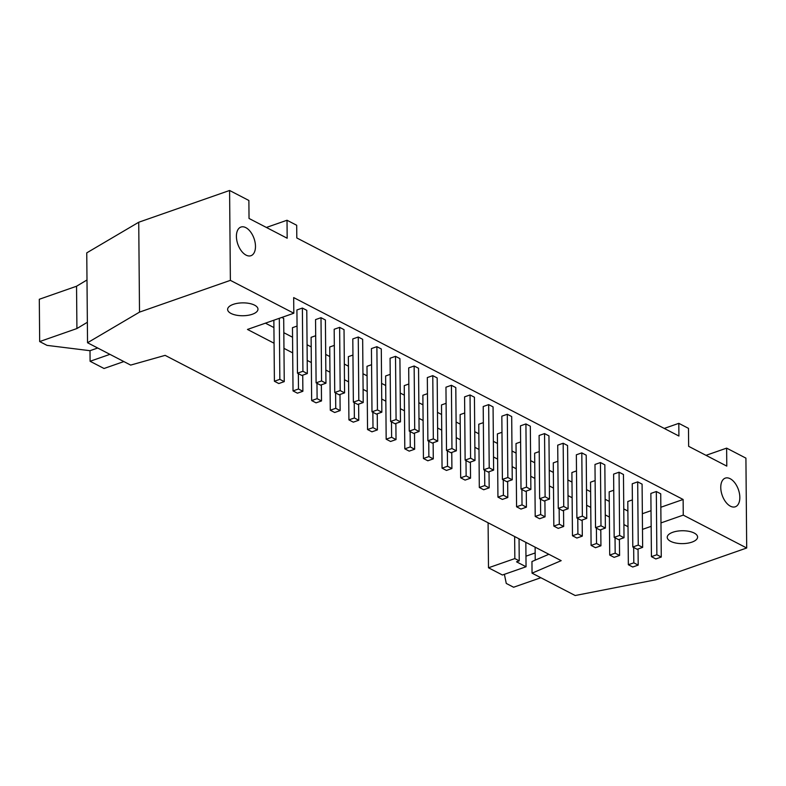 <?xml version="1.0" encoding="UTF-8"?>
<svg xmlns="http://www.w3.org/2000/svg" width="786" height="786" viewBox="0 0 786 786"><rect width="100%" height="100%" fill="white"/><g stroke="black" fill="none" stroke-linecap="round" stroke-linejoin="round"><path stroke-width="1.18" d="M619.574 555.447L614.121 557.353L609.72 555.073L615.173 553.167L619.574 555.447L619.427 539.324M615.173 553.167L615.035 537.801M609.72 555.073L609.17 491.84L613.758 490.238M638.242 545.101L642.643 547.38L642.093 484.147L637.692 481.867L632.239 483.773L632.799 547.007L638.242 545.101L637.692 481.867M642.643 547.38L637.191 549.286L632.799 547.007M600.936 545.789L595.493 547.695L591.092 545.415L596.545 543.509L600.936 545.789L600.799 529.666M596.545 543.509L596.407 528.143M591.092 545.415L590.541 482.182L595.13 480.58M619.614 535.443L624.015 537.722L623.465 474.489L619.063 472.209L613.611 474.115L614.171 537.349L619.614 535.443L619.063 472.209M624.015 537.722L618.562 539.628L614.171 537.349M582.308 536.131L576.865 538.037L572.463 535.757L577.907 533.851L582.308 536.131L582.171 520.008M577.907 533.851L577.779 518.485M572.463 535.757L571.903 472.524L576.502 470.922M600.985 525.785L605.387 528.064L604.837 464.831L600.435 462.551L594.982 464.457L595.533 527.691L600.985 525.785L600.435 462.551M605.387 528.064L599.934 529.97L595.533 527.691M563.68 526.473L558.227 528.379L553.835 526.099L559.278 524.193L563.68 526.473L563.542 510.36M559.278 524.193L559.151 508.827M553.835 526.099L553.275 462.875L557.863 461.264M582.357 516.127L586.759 518.406L586.209 455.182L581.807 452.893L576.354 454.799L576.904 518.033L582.357 516.127L581.807 452.893M586.759 518.406L581.306 520.312L576.904 518.033M545.052 516.824L539.599 518.731L535.207 516.441L540.65 514.535L545.052 516.824L544.914 500.702M540.65 514.535L540.522 499.169M535.207 516.441L534.647 453.217L539.235 451.606M563.729 506.469L568.131 508.748L567.58 445.524L563.179 443.245L557.726 445.151L558.276 508.375L563.729 506.469L563.179 443.245M568.131 508.748L562.678 510.654L558.276 508.375M526.423 507.167L520.971 509.073L516.569 506.783L522.022 504.877L526.423 507.167L526.286 491.044M522.022 504.877L521.894 489.511M516.569 506.783L516.019 443.559L520.607 441.958M545.101 496.811L549.502 499.09L548.952 435.866L544.551 433.587L539.098 435.493L539.648 498.717L545.101 496.811L544.551 433.587M549.502 499.09L544.05 500.996L539.648 498.717M507.795 497.509L502.342 499.415L497.941 497.135L503.394 495.229L507.795 497.509L507.658 481.386M503.394 495.229L503.266 479.853M497.941 497.135L497.391 433.901L501.979 432.3M526.473 487.153L530.874 489.442L530.324 426.209L525.922 423.929L520.47 425.835L521.02 489.059L526.473 487.153L525.922 423.929M530.874 489.442L525.421 491.348L521.02 489.059M489.167 487.851L483.714 489.757L479.313 487.477L484.765 485.571L489.167 487.851L489.03 471.728M484.765 485.571L484.628 470.205M479.313 487.477L478.762 424.244L483.351 422.642M507.844 477.505L512.246 479.784L511.696 416.551L507.294 414.271L501.841 416.177L502.392 479.411L507.844 477.505L507.294 414.271M512.246 479.784L506.793 481.69L502.392 479.411M470.539 478.193L465.086 480.099L460.684 477.819L466.137 475.913L470.539 478.193L470.401 462.07M466.137 475.913L466 460.547M460.684 477.819L460.134 414.586L464.723 412.984M489.216 467.847L493.618 470.126L493.068 406.893L488.666 404.613L483.213 406.519L483.763 469.753L489.216 467.847L488.666 404.613M493.618 470.126L488.165 472.032L483.763 469.753M451.911 468.535L446.458 470.441L442.056 468.161L447.509 466.255L451.911 468.535L451.773 452.422M447.509 466.255L447.372 450.889M442.056 468.161L441.506 404.928L446.094 403.326M470.588 458.189L474.99 460.468L474.439 397.235L470.038 394.955L464.585 396.861L465.135 460.095L470.588 458.189L470.038 394.955M474.99 460.468L469.537 462.374L465.135 460.095M433.283 458.877L427.83 460.783L423.428 458.503L428.881 456.597L433.283 458.877L433.135 442.764M428.881 456.597L428.743 441.231M423.428 458.503L422.878 395.279L427.466 393.668M451.96 448.531L456.361 450.81L455.801 387.586L451.41 385.297L445.957 387.203L446.507 450.437L451.96 448.531L451.41 385.297M456.361 450.81L450.909 452.716L446.507 450.437M414.654 449.228L409.201 451.135L404.8 448.845L410.253 446.939L414.654 449.228L414.507 433.106M410.253 446.939L410.115 431.573M404.8 448.845L404.25 385.621L408.838 384.01M433.332 438.873L437.733 441.152L437.173 377.928L432.772 375.649L427.329 377.555L427.879 440.779L433.332 438.873L432.772 375.649M437.733 441.152L432.28 443.058L427.879 440.779M396.026 439.57L390.573 441.477L386.172 439.187L391.625 437.291L396.026 439.57L395.879 423.448M391.625 437.291L391.487 421.915M386.172 439.187L385.621 375.963L390.21 374.362M414.703 429.215L419.095 431.504L418.545 368.27L414.143 365.991L408.7 367.897L409.251 431.121L414.703 429.215L414.143 365.991M419.095 431.504L413.652 433.4L409.251 431.121M377.398 429.913L371.945 431.819L367.543 429.539L372.996 427.633L377.398 429.913L377.251 413.79M372.996 427.633L372.859 412.257M367.543 429.539L366.993 366.305L371.582 364.704M396.075 419.557L400.467 421.846L399.917 358.613L395.515 356.333L390.072 358.239L390.622 421.463L396.075 419.557L395.515 356.333M400.467 421.846L395.024 423.752L390.622 421.463M358.77 420.255L353.317 422.161L348.915 419.881L354.368 417.975L358.77 420.255L358.622 404.132M354.368 417.975L354.231 402.609M348.915 419.881L348.365 356.648L352.953 355.046M377.437 409.909L381.839 412.188L381.289 348.955L376.887 346.675L371.434 348.581L371.994 411.815L377.437 409.909L376.887 346.675M381.839 412.188L376.396 414.094L371.994 411.815M340.132 410.597L334.689 412.503L330.287 410.223L335.74 408.317L340.132 410.597L339.994 394.474M335.74 408.317L335.602 392.951M330.287 410.223L329.737 346.99L334.325 345.388M358.809 400.251L363.211 402.53L362.66 339.297L358.259 337.017L352.806 338.923L353.366 402.157L358.809 400.251L358.259 337.017M363.211 402.53L357.758 404.436L353.366 402.157M321.503 400.939L316.06 402.845L311.659 400.565L317.112 398.659L321.503 400.939L321.366 384.826M317.112 398.659L316.974 383.293M311.659 400.565L311.109 337.332L315.697 335.73M340.181 390.593L344.582 392.872L344.032 329.639L339.631 327.359L334.178 329.265L334.728 392.499L340.181 390.593L339.631 327.359M344.582 392.872L339.13 394.778L334.728 392.499M302.875 391.281L297.422 393.187L293.031 390.907L298.474 389.001L302.875 391.281L302.738 375.168M298.474 389.001L298.346 373.635M293.031 390.907L292.471 327.683L297.059 326.072M321.553 380.935L325.954 383.214L325.404 319.99L321.002 317.701L315.55 319.607L316.1 382.841L321.553 380.935L321.002 317.701M325.954 383.214L320.501 385.12L316.1 382.841M123.854 361.57L104.037 368.496L90.095 361.275L90.007 350.703L47.003 345.368L39.673 341.566L76.92 328.538L87.364 322.27M86.991 279.973L76.547 286.242L39.3 299.27L39.673 341.566M76.92 328.538L76.547 286.242M90.095 361.275L109.922 354.348M90.007 350.703L97.7 348.011M516.52 561.813L519.241 560.86L514.84 558.581L488.489 567.787L502.431 575.008L526.05 566.755L516.52 561.813M519.241 560.86L519.045 538.823M514.84 558.581L514.653 536.543M488.489 567.787L488.096 522.778M504.386 574.33L506.272 583.438L513.602 587.24L540.837 577.72M535.168 552.961L525.962 556.183L525.834 542.34M525.962 556.183L526.05 566.755M535.227 560.123L535.119 547.154M302.924 371.277L307.326 373.556L306.776 310.332L302.374 308.053L296.921 309.959L297.472 373.183L302.924 371.277L302.374 308.053M307.326 373.556L301.873 375.462L297.472 373.183M284.247 381.632L278.794 383.539L274.402 381.249L279.845 379.343L284.247 381.632L283.697 318.399L281.83 317.426M279.845 379.343L279.315 318.31M274.402 381.249L273.862 320.216M656.87 554.749L661.272 557.038L660.721 493.805L656.32 491.525L650.867 493.431L651.427 556.655L656.87 554.749L656.32 491.525M661.272 557.038L655.829 558.944L651.427 556.655M638.203 565.105L632.75 567.011L628.348 564.731L633.801 562.825L638.203 565.105L638.055 548.982M633.801 562.825L633.663 547.449M632.386 499.896L627.798 501.497L628.348 564.731M739.832 497.391A15.18 8.597 -109.3 0 1 735.313 506.783A15.18 8.597 -109.3 0 1 722.187 495.288A15.18 8.597 -109.3 0 1 725.291 478.124A15.18 8.597 -109.3 0 1 734.89 482.928A15.18 8.597 -109.3 0 1 739.832 497.391M255.479 246.323A15.18 8.597 -109.3 0 1 250.96 255.705A15.18 8.597 -109.3 0 1 237.834 244.22A15.18 8.597 -109.3 0 1 240.938 227.056A15.18 8.597 -109.3 0 1 250.538 231.85A15.18 8.597 -109.3 0 1 255.479 246.323M274.068 343.227L247.472 329.442L293.817 313.241L293.679 297.589L683.122 499.474L683.26 515.115L746.7 547.999L655.848 579.763L575.175 595.523L532.053 573.161L561.184 560.664L165.129 355.36L130.663 365.097L87.541 342.745L139.515 312.121L138.729 222.242L86.755 252.866L87.541 342.745M139.515 312.121L230.377 280.356L229.591 190.477L138.729 222.242M252.335 314.253A15.18 6.435 -0.5 0 1 236.281 315.166A15.18 6.435 -0.5 0 1 227.626 309.438A15.18 6.435 -0.5 0 1 242.746 302.865A15.18 6.435 -0.5 0 1 257.975 309.173A15.18 6.435 -0.5 0 1 252.335 314.253M266.395 227.459L287.018 220.247L287.175 238.227L249.034 218.459L248.877 200.479L229.591 190.477M691.945 542.124A15.18 6.435 -0.5 0 1 675.891 543.047A15.18 6.435 -0.5 0 1 667.235 537.319A15.18 6.435 -0.5 0 1 682.356 530.747A15.18 6.435 -0.5 0 1 697.595 537.054A15.18 6.435 -0.5 0 1 691.945 542.124M706.015 455.34L726.628 448.128L726.785 466.108L688.644 446.33L688.487 428.36L678.809 423.34L678.917 436.034L296.803 237.952L296.695 225.268L287.018 220.247M746.7 547.999L745.914 458.13L726.628 448.128M230.377 280.356L293.817 313.241M683.26 515.115L660.977 522.906M651.162 526.345L642.486 529.371M683.122 499.474L660.839 507.255M651.024 510.694L642.349 513.72M627.876 511.047L623.77 508.915M609.248 501.389L605.141 499.267M590.62 491.741L586.513 489.609M571.992 482.083L567.875 479.951M553.364 472.425L549.247 470.293M534.735 462.767L530.619 460.635M516.107 453.109L511.991 450.977M497.479 443.451L493.362 441.319M478.851 433.793L474.734 431.671M460.223 424.145L456.106 422.013M441.585 414.487L437.478 412.355M422.956 404.829L418.85 402.697M404.328 395.171L400.221 393.039M385.7 385.513L381.593 383.381M367.072 375.855L362.965 373.723M348.444 366.207L344.337 364.075M329.815 356.549L325.709 354.417M311.187 346.891L307.071 344.759M292.559 337.233L283.825 332.704M273.931 327.575L265.422 323.164M628.014 526.699L623.907 524.567M609.386 517.041L605.269 514.909M590.758 507.383L586.641 505.251M572.129 497.735L568.013 495.602M553.501 488.077L549.385 485.945M534.873 478.419L530.756 476.287M516.245 468.761L512.128 466.629M497.617 459.103L493.5 456.971M478.988 449.445L474.872 447.313M460.35 439.787L456.244 437.655M441.722 430.139L437.615 428.006M423.094 420.481L418.987 418.349M404.466 410.823L400.359 408.691M385.838 401.165L381.731 399.033M367.209 391.507L363.103 389.375M348.581 381.849L344.474 379.717M329.953 372.191L325.836 370.059M311.325 362.543L307.208 360.41M292.697 352.885L283.962 348.355M548.864 554.277L531.955 561.538L532.053 573.161M664.258 428.429L678.809 423.34"/></g></svg>
